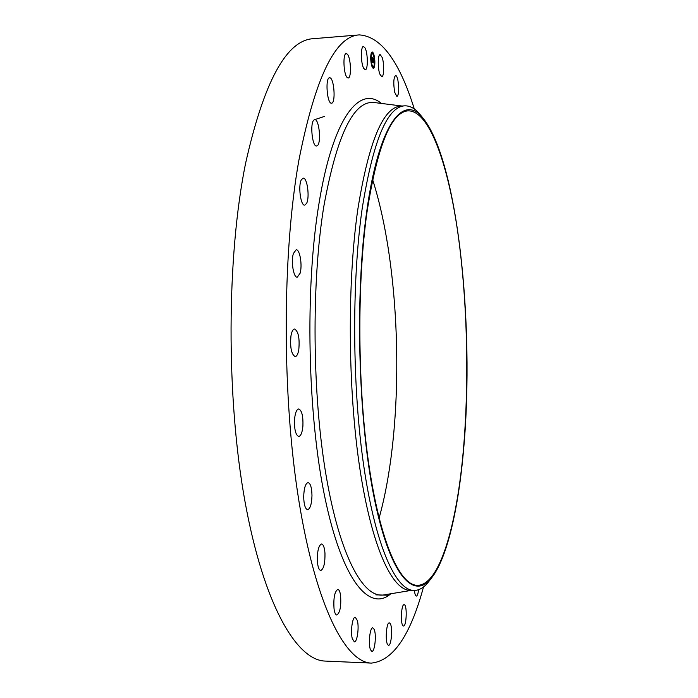 <?xml version="1.0" encoding="UTF-8"?>
<svg xmlns="http://www.w3.org/2000/svg" width="698" height="698" viewBox="0 0 698 698"><rect width="100%" height="100%" fill="white"/><g stroke="black" fill="none" stroke-linecap="round" stroke-linejoin="round"><path stroke-width="1.05" d="M379.791 74.023C377.557 67.985 377.819 54.304 380.157 54.601L382.155 57.428C384.362 63.553 384.092 76.998 381.762 76.745L379.791 74.023M423.512 586.957C410.398 635.459 393.026 660.84 371.406 663.1L325.355 661.085C296.825 660.544 263.757 605.306 244.937 501.208C226.091 397.424 226.606 257.039 245.513 163.672C263.853 81.701 286.468 40.039 313.376 38.678L359.313 34.9C381.012 36.331 399.343 61.023 414.307 108.984M371.406 663.1C345.911 662.699 316.168 607.077 299.049 501.836C281.913 396.918 282.071 254.84 298.823 160.584C315.095 77.879 335.258 35.991 359.313 34.9M431.259 578.293L427.682 582.978C423.302 588.021 418.695 590.517 413.862 590.456L410.084 590.351C392.084 590.255 371.606 546.839 359.714 467.669C347.831 388.707 347.168 282.428 357.882 208.981C368.832 141.493 383.132 107.204 400.765 106.113L404.535 105.852C409.36 105.616 414.062 107.928 418.634 112.797L422.386 117.343M413.862 590.456C396.071 590.377 375.803 546.927 364.024 467.686C352.254 388.664 351.583 282.289 362.157 208.772C372.976 141.24 387.102 106.934 404.535 105.852M366.738 211.337C378.682 125.021 402.476 94.675 421.583 116.47C457.452 156.326 474.884 325.015 463.681 448.596C458.499 508.903 446.807 560.415 430.492 579.192C412.719 600.175 389.161 573.931 373.605 494.917C358.013 416.322 354.985 293.544 366.738 211.337M463.524 448.229C457.155 523.701 439.949 585.578 417.264 585.334C399.998 585.273 380.375 542.678 368.954 465.226C357.542 387.975 356.835 284.042 367.017 212.018C377.47 145.646 391.177 111.924 408.138 110.842C428.965 110.511 447.261 161.849 457.251 228.691C467.18 296.249 469.457 378.028 463.524 448.229M372.592 179.526C395.243 250.006 402.484 359.505 392.189 448.186C389.214 474.064 384.851 497.36 379.11 518.073M314.597 119.681L324.509 116.4M374.224 629.474C376.588 634.857 374.791 651.993 371.894 651.356L370.516 649.794C368.099 644.463 369.931 627.109 372.811 627.834L374.224 629.474M357.393 620.644C359.252 627.659 357.149 642.413 354.322 641.846L352.246 638.504C350.344 631.454 352.499 616.57 355.299 617.215L357.393 620.644M340.563 595.342C341.313 606.126 340.074 612.687 336.837 615.034C335.581 614.859 334.656 612.896 334.072 609.136C333.321 598.256 334.56 591.668 337.78 589.374C339.054 589.557 339.987 591.546 340.563 595.342M324.971 553.191C325.155 563.181 323.759 568.949 320.775 570.484C318.995 570.109 317.86 567.046 317.363 561.297C317.189 551.228 318.585 545.452 321.551 543.969C323.349 544.361 324.491 547.441 324.971 553.191M311.98 495.554C311.692 504.078 310.235 508.798 307.609 509.706C305.201 508.955 303.9 504.619 303.691 496.688C304.005 488.129 305.462 483.417 308.062 482.554C310.479 483.33 311.788 487.666 311.98 495.554M302.923 425.893C302.295 432.463 300.899 435.988 298.735 436.468C295.638 435.09 294.233 429.418 294.53 419.437C295.184 412.884 296.571 409.386 298.709 408.949C301.815 410.345 303.22 415.999 302.923 425.893M298.805 349.611C298.029 354.061 296.816 356.39 295.158 356.617C291.363 354.305 289.967 347.395 290.961 335.878C291.747 331.498 292.959 329.203 294.573 329.002C298.369 331.332 299.782 338.198 298.805 349.611M300.079 273.293L297.269 277.202C293.579 277.935 290.83 261.401 293.378 253.531L296.144 249.753C299.861 249.107 302.548 265.397 300.079 273.293M306.535 203.493L304.721 205.133C300.646 206.067 297.924 185.415 301.405 179.665L303.159 178.13C307.26 177.309 309.929 197.604 306.535 203.493M317.363 145.638L316.569 145.987C312.207 147.025 309.772 122.534 314.013 119.969L314.737 119.672C319.117 118.765 321.516 142.811 317.363 145.638M331.367 103.199C326.978 103.54 325.12 77.452 329.569 77.783L329.796 77.792C334.202 77.888 335.921 103.513 331.515 103.199L331.367 103.199M418.582 589.697C418.154 593.3 417.5 595.403 416.61 596.005L416.34 596.075C415.441 595.891 414.813 594.015 414.446 590.456M347.229 77.565C343.538 74.677 342.657 53.231 346.252 53.615L347.246 54.104C350.92 57.306 351.722 78.333 348.162 77.993L347.229 77.565M404.36 604.738C407.327 605.559 406.498 626.603 403.496 626.01L403.304 625.966C400.294 625.347 401.123 603.988 404.125 604.686L404.36 604.738M363.71 68.369C360.761 63.422 360.569 46.147 363.457 46.513L365.054 48.005C367.968 53.135 368.116 70.079 365.246 69.765L363.71 68.369M390.103 623.436C392.843 626.691 391.482 645.929 388.533 645.284L387.783 644.786C384.991 641.663 386.378 622.145 389.318 622.886L390.103 623.436M394.728 92.363C393.253 83.411 393.532 77.792 395.565 75.48C396.394 75.524 397.145 76.963 397.825 79.799C399.282 88.707 398.994 94.3 396.97 96.577L394.728 92.363M370.734 59.217C370.629 54.793 371.118 52.367 372.174 51.931C373.561 52.516 374.451 55.57 374.852 61.101C374.948 65.507 374.468 67.933 373.404 68.378C372.025 67.819 371.135 64.766 370.734 59.217M371.17 59.417C371.092 55.936 371.476 54.025 372.304 53.685C373.404 54.139 374.102 56.547 374.416 60.909C374.494 64.382 374.119 66.293 373.282 66.642C372.191 66.197 371.484 63.788 371.17 59.417M372.906 62.558L373.064 58.196L373.98 63.056L372.906 62.558M372.845 62.297L372.924 61.372L372.845 62.297M373.072 61.948L372.941 57.847L373.421 58.17L372.994 57.969L373.064 61.948M371.886 62.148L371.99 61.145L372.505 62.139L372.217 57.847L372.819 62.576L371.886 62.148M371.825 61.79L371.921 60.874L371.868 61.773M371.964 59.208L372.06 60.813L371.964 59.208M372.331 59.827L372.078 57.445L372.627 57.794L372.13 57.568L372.174 59.845M372.985 67.409L373.142 67.959L372.985 67.409M370.821 59.26L370.987 59.819L370.821 59.26M371.589 64.696L371.755 65.246L371.589 64.696M372.366 52.795L372.531 53.362L372.366 52.795M371.153 54.322L371.319 54.88L371.153 54.322M374.756 61.066L374.599 60.508L374.756 61.066M374.442 65.961L374.276 65.411L374.442 65.961M374.006 55.674L373.849 55.116L374.006 55.674M371.921 61.895L372.549 62.445M373.954 62.933L373.29 62.497M373.29 68.378L374.303 66.406M374.425 65.769L374.529 61.136M374.582 60.508L373.988 55.988M373.788 55.125L372.06 51.957M372.191 53.711L371.406 54.488M371.275 54.88L370.821 59.182M370.961 59.819L371.615 64.251M371.842 64.984L373.16 66.633M411.296 590.386L383.542 594.966C363.379 598.282 339.909 556.524 326.088 475.425C312.259 394.562 311.378 283.196 323.741 206.844C336.785 135.133 353.563 100.364 374.058 102.519L374.843 102.615M390.81 593.771C369.792 612.146 342.596 581.809 325.102 498.503C307.556 415.598 304.843 288.955 318.855 204.322C332.789 117.517 359.505 84.982 381.378 103.435M374.887 102.615L401.978 106.026M421.583 116.47L418.634 112.797M430.492 579.192L427.682 582.978M388.899 595.246L375.864 594.853"/></g></svg>
